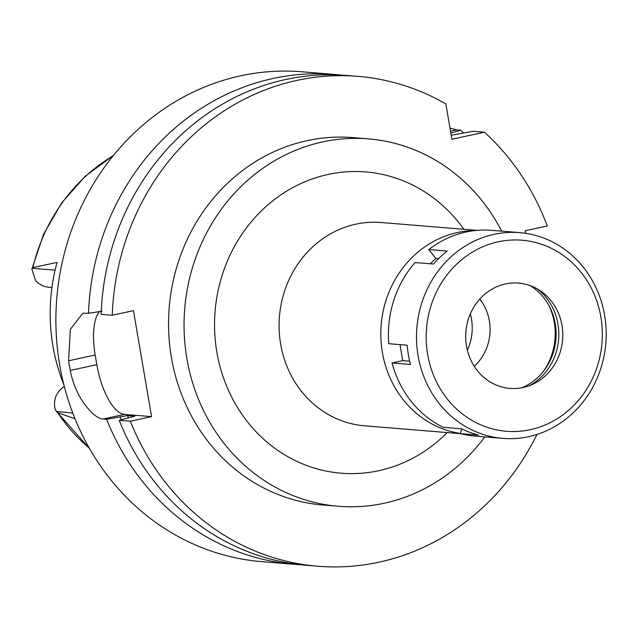 <?xml version="1.0" encoding="UTF-8"?>
<svg xmlns="http://www.w3.org/2000/svg" width="638" height="638" viewBox="0 0 638 638"><rect width="100%" height="100%" fill="white"/><g stroke="black" fill="none" stroke-linecap="round" stroke-linejoin="round"><path stroke-width="0.96" d="M63.864 384.65A178.169 163.639 94.7 0 1 57.061 262.441L32.905 267.529L31.9 269.188L35.664 280.784A23.989 22.027 94.7 0 0 49.086 287.283L51.949 287.515M64.31 386.389A23.989 22.027 94.7 0 0 55.546 397.091C53.847 403.91 54.23 408.806 56.702 411.757L57.715 412.674L75.029 418.743M89.495 448.49L56.511 411.478L72.796 413.081M465.756 333.929A42.515 39.046 94.7 0 0 466.107 329.647M470.342 313.88A49.15 45.139 -85.3 0 1 467.367 350.174M479.784 299.07A47.491 43.615 -85.3 0 1 474.281 366.324M543.552 371.172A61.439 56.431 94.7 0 0 548.927 305.554M460.309 433.449A101.984 93.666 -85.3 0 1 380.822 335.484A101.984 93.666 -85.3 0 1 457.446 232.535A101.984 93.666 -85.3 0 1 475.079 230.557M477.041 230.366L381.133 222.51A101.984 93.666 94.7 0 0 355.725 224.201A101.984 93.666 94.7 0 0 279.189 330.38A101.984 93.666 94.7 0 0 364.481 425.801L460.389 433.657M463.858 229.289A151.134 138.813 94.7 0 0 328.115 174.437A151.134 138.813 94.7 0 0 216.864 352.168A151.134 138.813 94.7 0 0 378.757 470.7A151.134 138.813 94.7 0 0 447.206 432.58M484.784 436.894A184.31 169.285 -85.3 0 1 384.315 503.222A184.31 169.285 -85.3 0 1 338.387 506.269A184.31 169.285 -85.3 0 1 184.238 333.81A184.31 169.285 -85.3 0 1 322.557 141.923A184.31 169.285 -85.3 0 1 368.477 138.877A184.31 169.285 -85.3 0 1 501.643 231.147M368.477 138.877L352.981 137.601A184.31 169.285 94.7 0 0 307.053 140.655A184.31 169.285 94.7 0 0 168.735 332.542A184.31 169.285 94.7 0 0 322.884 505.001L338.387 506.269M536.925 434.454A245.75 225.708 -85.3 0 1 317.868 566.233A245.75 225.708 -85.3 0 1 130.367 421.232L151.573 416.638L133.454 310.658L112.248 315.252A245.75 225.708 -85.3 0 1 357.998 76.369A245.75 225.708 -85.3 0 1 445.858 103.93L451.895 139.243L484.449 132.186A245.75 225.708 -85.3 0 1 547.276 225.98L525.114 230.781L525.545 233.301M357.998 76.369L346.849 75.459A245.75 225.708 94.7 0 0 101.107 314.335L112.248 315.252M102.016 311.177L88.522 313.306L82.884 313.178L70.355 329.312L68.585 360.781A245.75 225.708 -85.3 0 0 70.236 370.423C72.716 383.047 77.485 394.332 84.559 404.269C92.008 413.966 98.228 418.879 103.236 419.006L106.634 419.286L127.544 415.553L134.809 416.143L119.218 420.322L130.367 421.232M151.573 416.638L124.45 414.413A49.15 18.725 77.8 0 1 96.832 364.657L95.19 355.023A49.15 18.725 77.8 0 1 99.472 311.583M119.218 420.322A245.75 225.708 94.7 0 0 306.726 565.316L317.868 566.233M484.449 132.186L473.3 131.276L451.218 135.264M449.989 128.086L456.617 129.905L460.716 130.248L450.843 133.087M460.716 130.248A245.75 225.708 -85.3 0 1 463.587 132.911M88.522 313.306A245.75 225.708 -85.3 0 1 273.032 78.498A245.75 225.708 -85.3 0 1 334.264 74.423L301.806 71.767A245.75 225.708 94.7 0 0 240.566 75.834A245.75 225.708 94.7 0 0 56.144 331.68A245.75 225.708 94.7 0 0 261.676 561.631L294.134 564.287A245.75 225.708 -85.3 0 1 106.634 419.286M334.264 74.423A245.75 225.708 -85.3 0 1 340.548 75.037M300.442 564.71A245.75 225.708 -85.3 0 1 294.134 564.287M121.188 419.7A234.066 214.974 -85.3 0 1 120.135 417.156M127.544 415.553A226.091 207.653 94.7 0 0 128.39 417.539M451.138 134.801A234.066 214.974 -85.3 0 1 451.584 135.184M519.779 232.639A103.212 94.799 -85.3 0 1 606.1 329.216A103.212 94.799 -85.3 0 1 528.639 436.671A103.212 94.799 -85.3 0 1 502.919 438.378A103.212 94.799 -85.3 0 1 416.598 341.801A103.212 94.799 -85.3 0 1 494.059 234.345A103.212 94.799 -85.3 0 1 519.779 232.639L491.683 230.334A103.212 94.799 94.7 0 0 465.963 232.041A103.212 94.799 94.7 0 0 428.792 249.57L435.85 258.446L430.195 263.781M461.784 428.911L460.253 433.625A103.212 94.799 94.7 0 0 474.824 436.073L502.919 438.378M409.66 361.212L402.738 360.645L392.059 362.958A103.212 94.799 94.7 0 0 443.227 427.324L461.633 428.832A103.212 94.799 94.7 0 0 478.66 435.132L460.253 433.625M402.738 360.645L399.994 344.608M428.792 249.57L447.198 251.077A103.212 94.799 94.7 0 0 433.465 264.044L415.059 262.537A103.212 94.799 94.7 0 0 388.765 343.691L407.172 345.198A103.212 94.799 94.7 0 0 410.465 364.465L392.059 362.958M438.545 258.661L435.85 258.446M498.198 241.81A95.844 88.028 -85.3 0 1 600.86 316.974A95.844 88.028 -85.3 0 1 530.314 429.677A95.844 88.028 -85.3 0 1 427.651 354.513A95.844 88.028 -85.3 0 1 498.198 241.81M505.408 283.958A52.834 48.528 94.7 0 0 466.514 346.091A52.834 48.528 94.7 0 0 523.104 387.529A52.834 48.528 94.7 0 0 561.998 325.396A52.834 48.528 94.7 0 0 505.408 283.958M529.556 385.631A56.519 51.909 94.7 0 0 537.467 289.014M530.162 285.617A56.519 51.909 -85.3 0 1 555.921 339.161A56.519 51.909 -85.3 0 1 521.796 387.792M57.715 412.674A174.948 160.68 94.7 0 0 89.272 448.099M113.213 155.736A174.948 160.68 94.7 0 0 32.905 267.529M124.45 414.413L103.236 419.006M456.617 129.905L450.524 131.229M70.236 370.423L96.832 364.657M95.19 355.023L68.585 360.781M32.187 268.303L55.115 270.177M31.9 269.188L43.496 234.473L61.527 203.036L85.205 176.271L113.5 155.385"/></g></svg>
